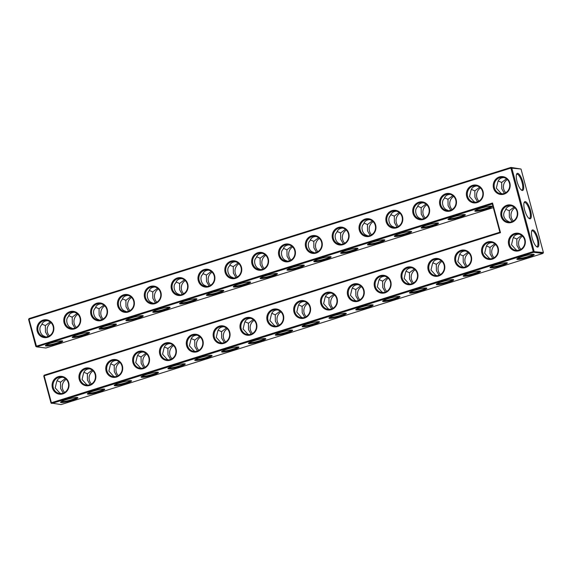 <?xml version="1.0" encoding="UTF-8"?>
<svg xmlns="http://www.w3.org/2000/svg" width="572" height="572" viewBox="0 0 572 572"><rect width="100%" height="100%" fill="white"/><g stroke="black" fill="none" stroke-linecap="round" stroke-linejoin="round"><path stroke-width="0.86" d="M47.698 337.287A8.98 8.473 96.9 0 1 37.18 326.605A8.98 8.473 96.9 0 1 51.308 322.172A8.98 8.473 96.9 0 1 47.698 337.287M47.755 336.636A8.273 7.801 96.9 0 1 44.63 336.929A8.273 7.801 96.9 0 1 37.881 327.777A8.273 7.801 96.9 0 1 46.625 320.506A8.273 7.801 96.9 0 1 53.418 327.992A8.273 7.801 96.9 0 1 47.755 336.636M45.803 336.979L44.509 336.307C40.097 335.192 38.345 327.441 41.52 325.132C42.349 322.308 44.387 320.835 47.619 320.699M35.814 346.396L36.644 346.875L29.008 319.226L510.867 168.068L533.247 251.587L51.387 402.752L44.173 375.818L500.479 232.668L492.535 203.017L35.814 346.396L28.6 319.462L29.065 318.575L510.918 167.417L511.747 167.889L534.126 251.415L533.662 252.295L51.809 403.46L50.979 402.981L43.765 376.047L44.223 375.168L499.885 232.218L500.479 232.668M106.085 370.999A8.98 8.473 96.9 0 1 111.933 359.838A8.98 8.473 96.9 0 1 122.401 365.873A8.98 8.473 96.9 0 1 116.545 377.034A8.98 8.473 96.9 0 1 106.085 370.999M52.395 387.837A8.98 8.473 96.9 0 1 58.251 376.676A8.98 8.473 96.9 0 1 68.719 382.718A8.98 8.473 96.9 0 1 62.863 393.879A8.98 8.473 96.9 0 1 52.395 387.837M79.243 379.415A8.98 8.473 96.9 0 1 85.092 368.254A8.98 8.473 96.9 0 1 95.56 374.295A8.98 8.473 96.9 0 1 89.704 385.457A8.98 8.473 96.9 0 1 79.243 379.415M132.926 362.577A8.98 8.473 96.9 0 1 138.774 351.415A8.98 8.473 96.9 0 1 149.242 357.457A8.98 8.473 96.9 0 1 143.386 368.618A8.98 8.473 96.9 0 1 132.926 362.577M213.449 337.316A8.98 8.473 96.9 0 1 219.305 326.154A8.98 8.473 96.9 0 1 229.765 332.196A8.98 8.473 96.9 0 1 223.909 343.357A8.98 8.473 96.9 0 1 213.449 337.316M186.608 345.731A8.98 8.473 96.9 0 1 192.464 334.57A8.98 8.473 96.9 0 1 202.924 340.612A8.98 8.473 96.9 0 1 197.068 351.773A8.98 8.473 96.9 0 1 186.608 345.731M159.767 354.154A8.98 8.473 96.9 0 1 165.623 342.993A8.98 8.473 96.9 0 1 176.083 349.034A8.98 8.473 96.9 0 1 170.227 360.196A8.98 8.473 96.9 0 1 159.767 354.154M240.29 328.893A8.98 8.473 96.9 0 1 246.146 317.732A8.98 8.473 96.9 0 1 256.606 323.773A8.98 8.473 96.9 0 1 250.75 334.935A8.98 8.473 96.9 0 1 240.29 328.893M455.019 261.533A8.98 8.473 96.9 0 1 460.875 250.372A8.98 8.473 96.9 0 1 471.342 256.413A8.98 8.473 96.9 0 1 465.486 267.574A8.98 8.473 96.9 0 1 455.019 261.533M481.86 253.11A8.98 8.473 96.9 0 1 487.716 241.949A8.98 8.473 96.9 0 1 498.183 247.991A8.98 8.473 96.9 0 1 492.328 259.152A8.98 8.473 96.9 0 1 481.86 253.11M511.582 222.436A8.98 8.473 96.9 0 1 501.122 216.395A8.98 8.473 96.9 0 1 506.978 205.234A8.98 8.473 96.9 0 1 517.438 211.275A8.98 8.473 96.9 0 1 511.582 222.436M293.972 312.055A8.98 8.473 96.9 0 1 299.828 300.893A8.98 8.473 96.9 0 1 310.289 306.935A8.98 8.473 96.9 0 1 304.433 318.096A8.98 8.473 96.9 0 1 293.972 312.055M267.131 320.47A8.98 8.473 96.9 0 1 272.987 309.309A8.98 8.473 96.9 0 1 283.447 315.351A8.98 8.473 96.9 0 1 277.592 326.512A8.98 8.473 96.9 0 1 267.131 320.47M320.813 303.632A8.98 8.473 96.9 0 1 326.669 292.471A8.98 8.473 96.9 0 1 337.13 298.512A8.98 8.473 96.9 0 1 331.274 309.674A8.98 8.473 96.9 0 1 320.813 303.632M374.496 286.794A8.98 8.473 96.9 0 1 380.351 275.632A8.98 8.473 96.9 0 1 390.812 281.674A8.98 8.473 96.9 0 1 384.963 292.835A8.98 8.473 96.9 0 1 374.496 286.794M347.654 295.209A8.98 8.473 96.9 0 1 353.51 284.048A8.98 8.473 96.9 0 1 363.971 290.09A8.98 8.473 96.9 0 1 358.122 301.251A8.98 8.473 96.9 0 1 347.654 295.209M508.701 244.687A8.98 8.473 96.9 0 1 514.557 233.526A8.98 8.473 96.9 0 1 525.024 239.568A8.98 8.473 96.9 0 1 519.169 250.729A8.98 8.473 96.9 0 1 508.701 244.687M428.178 269.948A8.98 8.473 96.9 0 1 434.034 258.787A8.98 8.473 96.9 0 1 444.501 264.829A8.98 8.473 96.9 0 1 438.645 275.99A8.98 8.473 96.9 0 1 428.178 269.948M401.337 278.371A8.98 8.473 96.9 0 1 407.192 267.21A8.98 8.473 96.9 0 1 417.66 273.252A8.98 8.473 96.9 0 1 411.804 284.413A8.98 8.473 96.9 0 1 401.337 278.371M74.539 328.871A8.98 8.473 96.9 0 1 64.021 318.182A8.98 8.473 96.9 0 1 78.149 313.749A8.98 8.473 96.9 0 1 74.539 328.871M101.38 320.449A8.98 8.473 96.9 0 1 90.862 309.767A8.98 8.473 96.9 0 1 104.991 305.334A8.98 8.473 96.9 0 1 101.38 320.449M128.228 312.026A8.98 8.473 96.9 0 1 117.703 301.344A8.98 8.473 96.9 0 1 131.832 296.911A8.98 8.473 96.9 0 1 128.228 312.026M155.069 303.61A8.98 8.473 96.9 0 1 144.544 292.921A8.98 8.473 96.9 0 1 158.673 288.488A8.98 8.473 96.9 0 1 155.069 303.61M181.91 295.188A8.98 8.473 96.9 0 1 171.385 284.506A8.98 8.473 96.9 0 1 185.514 280.073A8.98 8.473 96.9 0 1 181.91 295.188M208.751 286.765A8.98 8.473 96.9 0 1 198.227 276.083A8.98 8.473 96.9 0 1 212.355 271.65A8.98 8.473 96.9 0 1 208.751 286.765M235.593 278.349A8.98 8.473 96.9 0 1 225.068 267.66A8.98 8.473 96.9 0 1 239.203 263.227A8.98 8.473 96.9 0 1 235.593 278.349M262.434 269.927A8.98 8.473 96.9 0 1 251.909 259.245A8.98 8.473 96.9 0 1 266.044 254.805A8.98 8.473 96.9 0 1 262.434 269.927M289.275 261.504A8.98 8.473 96.9 0 1 278.75 250.822A8.98 8.473 96.9 0 1 292.885 246.389A8.98 8.473 96.9 0 1 289.275 261.504M316.116 253.089A8.98 8.473 96.9 0 1 305.591 242.399A8.98 8.473 96.9 0 1 319.727 237.966A8.98 8.473 96.9 0 1 316.116 253.089M342.957 244.666A8.98 8.473 96.9 0 1 332.432 233.984A8.98 8.473 96.9 0 1 346.568 229.544A8.98 8.473 96.9 0 1 342.957 244.666M423.48 219.405A8.98 8.473 96.9 0 1 412.955 208.716A8.98 8.473 96.9 0 1 427.091 204.283A8.98 8.473 96.9 0 1 423.48 219.405M369.798 236.243A8.98 8.473 96.9 0 1 359.273 225.561A8.98 8.473 96.9 0 1 373.409 221.128A8.98 8.473 96.9 0 1 369.798 236.243M396.639 227.828A8.98 8.473 96.9 0 1 386.114 217.138A8.98 8.473 96.9 0 1 400.25 212.705A8.98 8.473 96.9 0 1 396.639 227.828M450.321 210.982A8.98 8.473 96.9 0 1 439.796 200.3A8.98 8.473 96.9 0 1 453.932 195.867A8.98 8.473 96.9 0 1 450.321 210.982M477.162 202.567A8.98 8.473 96.9 0 1 466.638 191.877A8.98 8.473 96.9 0 1 480.773 187.444A8.98 8.473 96.9 0 1 477.162 202.567M504.003 194.144A8.98 8.473 96.9 0 1 493.479 183.455A8.98 8.473 96.9 0 1 507.614 179.022A8.98 8.473 96.9 0 1 504.003 194.144M61.776 340.84A8.273 1.08 -15 0 1 56.607 343.078A8.273 1.08 -15 0 1 46.082 345.045M48.069 336.536L45.474 331.967L45.367 325.597L41.878 324.088M45.367 325.597L50.186 321.936M74.911 328.113L72.315 323.545L72.208 317.181L68.719 315.665M74.467 312.276C71.228 312.412 69.191 313.892 68.361 316.709C65.194 319.019 66.938 326.769 71.35 327.885L72.644 328.557M29.065 318.575L28.6 319.462M493.3 207.65L45.917 347.998L36.644 346.875L492.306 203.925L492.535 203.017M492.306 203.925L499.885 232.218M43.765 376.047L44.223 375.168M521.02 169.019L510.918 167.417L510.867 168.068L521.02 169.019L543.4 252.538L533.247 251.587L533.662 252.295L542.935 253.425L61.082 404.583L50.979 402.981M106.957 370.82A8.273 7.801 -83.1 0 0 113.478 376.676A8.273 7.801 -83.1 0 0 122.222 369.405A8.273 7.801 -83.1 0 0 115.472 360.253A8.273 7.801 -83.1 0 0 106.957 370.82M53.275 387.666A8.273 7.801 -83.1 0 0 59.795 393.515A8.273 7.801 -83.1 0 0 68.54 386.243A8.273 7.801 -83.1 0 0 61.79 377.091A8.273 7.801 -83.1 0 0 53.275 387.666M80.116 379.243A8.273 7.801 -83.1 0 0 86.637 385.099A8.273 7.801 -83.1 0 0 95.381 377.827A8.273 7.801 -83.1 0 0 88.631 368.675A8.273 7.801 -83.1 0 0 80.116 379.243M133.798 362.405A8.273 7.801 -83.1 0 0 140.319 368.254A8.273 7.801 -83.1 0 0 149.063 360.982A8.273 7.801 -83.1 0 0 142.314 351.83A8.273 7.801 -83.1 0 0 133.798 362.405M214.328 337.137A8.273 7.801 -83.1 0 0 220.842 342.993A8.273 7.801 -83.1 0 0 229.587 335.721A8.273 7.801 -83.1 0 0 222.837 326.569A8.273 7.801 -83.1 0 0 214.328 337.137M187.48 345.56A8.273 7.801 -83.1 0 0 194.001 351.415A8.273 7.801 -83.1 0 0 202.745 344.144A8.273 7.801 -83.1 0 0 195.996 334.992A8.273 7.801 -83.1 0 0 187.48 345.56M160.639 353.982A8.273 7.801 -83.1 0 0 167.16 359.838A8.273 7.801 -83.1 0 0 175.904 352.559A8.273 7.801 -83.1 0 0 169.155 343.414A8.273 7.801 -83.1 0 0 160.639 353.982M241.169 328.721A8.273 7.801 -83.1 0 0 247.683 334.577A8.273 7.801 -83.1 0 0 256.428 327.298A8.273 7.801 -83.1 0 0 249.678 318.146A8.273 7.801 -83.1 0 0 241.169 328.721M455.898 261.354A8.273 7.801 -83.1 0 0 462.419 267.21A8.273 7.801 -83.1 0 0 471.156 259.938A8.273 7.801 -83.1 0 0 464.407 250.786A8.273 7.801 -83.1 0 0 455.898 261.354M482.739 252.938A8.273 7.801 -83.1 0 0 489.26 258.787A8.273 7.801 -83.1 0 0 497.998 251.516A8.273 7.801 -83.1 0 0 491.248 242.364A8.273 7.801 -83.1 0 0 482.739 252.938M502.002 216.223A8.273 7.801 -83.1 0 0 508.522 222.079A8.273 7.801 -83.1 0 0 517.26 214.8A8.273 7.801 -83.1 0 0 510.51 205.648A8.273 7.801 -83.1 0 0 502.002 216.223M294.852 311.876A8.273 7.801 -83.1 0 0 301.365 317.732A8.273 7.801 -83.1 0 0 310.11 310.46A8.273 7.801 -83.1 0 0 303.36 301.308A8.273 7.801 -83.1 0 0 294.852 311.876M268.011 320.299A8.273 7.801 -83.1 0 0 274.524 326.154A8.273 7.801 -83.1 0 0 283.269 318.883A8.273 7.801 -83.1 0 0 276.519 309.731A8.273 7.801 -83.1 0 0 268.011 320.299M321.693 303.46A8.273 7.801 -83.1 0 0 328.214 309.316A8.273 7.801 -83.1 0 0 336.951 302.037A8.273 7.801 -83.1 0 0 330.201 292.885A8.273 7.801 -83.1 0 0 321.693 303.46M375.375 286.615A8.273 7.801 -83.1 0 0 381.896 292.471A8.273 7.801 -83.1 0 0 390.633 285.199A8.273 7.801 -83.1 0 0 383.883 276.047A8.273 7.801 -83.1 0 0 375.375 286.615M348.534 295.038A8.273 7.801 -83.1 0 0 355.055 300.893A8.273 7.801 -83.1 0 0 363.792 293.622A8.273 7.801 -83.1 0 0 357.042 284.47A8.273 7.801 -83.1 0 0 348.534 295.038M509.581 244.516A8.273 7.801 -83.1 0 0 516.101 250.372A8.273 7.801 -83.1 0 0 524.839 243.1A8.273 7.801 -83.1 0 0 518.089 233.948A8.273 7.801 -83.1 0 0 509.581 244.516M429.057 269.777A8.273 7.801 -83.1 0 0 435.578 275.632A8.273 7.801 -83.1 0 0 444.315 268.361A8.273 7.801 -83.1 0 0 437.566 259.209A8.273 7.801 -83.1 0 0 429.057 269.777M402.216 278.199A8.273 7.801 -83.1 0 0 408.737 284.048A8.273 7.801 -83.1 0 0 417.474 276.776A8.273 7.801 -83.1 0 0 410.725 267.625A8.273 7.801 -83.1 0 0 402.216 278.199M74.596 328.221A8.273 7.801 96.9 0 1 71.471 328.507A8.273 7.801 96.9 0 1 64.722 319.355A8.273 7.801 96.9 0 1 73.466 312.083A8.273 7.801 96.9 0 1 80.259 319.576A8.273 7.801 96.9 0 1 74.596 328.221M101.437 319.798A8.273 7.801 96.9 0 1 98.32 320.091A8.273 7.801 96.9 0 1 91.563 310.939A8.273 7.801 96.9 0 1 100.307 303.668A8.273 7.801 96.9 0 1 107.1 311.154A8.273 7.801 96.9 0 1 101.437 319.798M128.278 311.375A8.273 7.801 96.9 0 1 125.161 311.668A8.273 7.801 96.9 0 1 118.411 302.517A8.273 7.801 96.9 0 1 127.148 295.245A8.273 7.801 96.9 0 1 133.941 302.731A8.273 7.801 96.9 0 1 128.278 311.375M155.119 302.96A8.273 7.801 96.9 0 1 152.002 303.246A8.273 7.801 96.9 0 1 145.252 294.094A8.273 7.801 96.9 0 1 153.99 286.822A8.273 7.801 96.9 0 1 160.782 294.308A8.273 7.801 96.9 0 1 155.119 302.96M181.96 294.537A8.273 7.801 96.9 0 1 178.843 294.83A8.273 7.801 96.9 0 1 172.093 285.678A8.273 7.801 96.9 0 1 180.831 278.4A8.273 7.801 96.9 0 1 187.623 285.893A8.273 7.801 96.9 0 1 181.96 294.537M208.801 286.114A8.273 7.801 96.9 0 1 205.684 286.408A8.273 7.801 96.9 0 1 198.934 277.256A8.273 7.801 96.9 0 1 207.672 269.984A8.273 7.801 96.9 0 1 214.464 277.47A8.273 7.801 96.9 0 1 208.801 286.114M235.643 277.699A8.273 7.801 96.9 0 1 232.525 277.985A8.273 7.801 96.9 0 1 225.776 268.833A8.273 7.801 96.9 0 1 234.513 261.561A8.273 7.801 96.9 0 1 241.305 269.047A8.273 7.801 96.9 0 1 235.643 277.699M262.484 269.276A8.273 7.801 96.9 0 1 259.366 269.569A8.273 7.801 96.9 0 1 252.617 260.417A8.273 7.801 96.9 0 1 261.354 253.139A8.273 7.801 96.9 0 1 268.146 260.632A8.273 7.801 96.9 0 1 262.484 269.276M289.325 260.853A8.273 7.801 96.9 0 1 286.207 261.147A8.273 7.801 96.9 0 1 279.458 251.995A8.273 7.801 96.9 0 1 288.195 244.723A8.273 7.801 96.9 0 1 294.988 252.209A8.273 7.801 96.9 0 1 289.325 260.853M316.166 252.438A8.273 7.801 96.9 0 1 313.048 252.724A8.273 7.801 96.9 0 1 306.299 243.572A8.273 7.801 96.9 0 1 315.036 236.3A8.273 7.801 96.9 0 1 321.829 243.786A8.273 7.801 96.9 0 1 316.166 252.438M343.007 244.015A8.273 7.801 96.9 0 1 339.89 244.301A8.273 7.801 96.9 0 1 333.14 235.156A8.273 7.801 96.9 0 1 341.884 227.878A8.273 7.801 96.9 0 1 348.677 235.371A8.273 7.801 96.9 0 1 343.007 244.015M423.53 218.754A8.273 7.801 96.9 0 1 420.413 219.04A8.273 7.801 96.9 0 1 413.663 209.888A8.273 7.801 96.9 0 1 422.408 202.617A8.273 7.801 96.9 0 1 429.2 210.11A8.273 7.801 96.9 0 1 423.53 218.754M369.848 235.593A8.273 7.801 96.9 0 1 366.731 235.886A8.273 7.801 96.9 0 1 359.981 226.734A8.273 7.801 96.9 0 1 368.726 219.462A8.273 7.801 96.9 0 1 375.518 226.948A8.273 7.801 96.9 0 1 369.848 235.593M396.689 227.177A8.273 7.801 96.9 0 1 393.572 227.463A8.273 7.801 96.9 0 1 386.822 218.311A8.273 7.801 96.9 0 1 395.567 211.039A8.273 7.801 96.9 0 1 402.359 218.525A8.273 7.801 96.9 0 1 396.689 227.177M450.371 210.332A8.273 7.801 96.9 0 1 447.254 210.625A8.273 7.801 96.9 0 1 440.504 201.473A8.273 7.801 96.9 0 1 449.249 194.201A8.273 7.801 96.9 0 1 456.041 201.687A8.273 7.801 96.9 0 1 450.371 210.332M477.212 201.916A8.273 7.801 96.9 0 1 474.095 202.202A8.273 7.801 96.9 0 1 467.345 193.05A8.273 7.801 96.9 0 1 476.09 185.778A8.273 7.801 96.9 0 1 482.882 193.264A8.273 7.801 96.9 0 1 477.212 201.916M504.054 193.493A8.273 7.801 96.9 0 1 500.936 193.779A8.273 7.801 96.9 0 1 494.187 184.627A8.273 7.801 96.9 0 1 502.931 177.356A8.273 7.801 96.9 0 1 509.723 184.849A8.273 7.801 96.9 0 1 504.054 193.493M49.471 335.857A8.273 7.801 96.9 0 1 51.065 322.701M57.021 343.786A8.98 1.173 -15 0 1 45.417 345.581A8.98 1.173 -15 0 1 53.754 342.299A8.98 1.173 -15 0 1 62.62 340.976A8.98 1.173 -15 0 1 57.021 343.786M76.312 327.434A8.273 7.801 96.9 0 1 77.906 314.278M72.208 317.181L77.027 313.513M88.617 332.425A8.273 1.08 -15 0 1 83.448 334.656A8.273 1.08 -15 0 1 72.923 336.629M298.591 268.003A8.98 1.173 -15 0 1 286.987 269.798A8.98 1.173 -15 0 1 295.324 266.509A8.98 1.173 -15 0 1 304.19 265.186A8.98 1.173 -15 0 1 298.591 268.003M325.432 259.581A8.98 1.173 -15 0 1 313.835 261.375A8.98 1.173 -15 0 1 322.172 258.094A8.98 1.173 -15 0 1 331.031 256.771A8.98 1.173 -15 0 1 325.432 259.581M352.273 251.158A8.98 1.173 -15 0 1 340.676 252.96A8.98 1.173 -15 0 1 349.013 249.671A8.98 1.173 -15 0 1 357.872 248.348A8.98 1.173 -15 0 1 352.273 251.158M379.114 242.742A8.98 1.173 -15 0 1 367.517 244.537A8.98 1.173 -15 0 1 375.854 241.248A8.98 1.173 -15 0 1 384.713 239.925A8.98 1.173 -15 0 1 379.114 242.742M405.956 234.32A8.98 1.173 -15 0 1 394.358 236.114A8.98 1.173 -15 0 1 402.695 232.833A8.98 1.173 -15 0 1 411.554 231.51A8.98 1.173 -15 0 1 405.956 234.32M432.797 225.897A8.98 1.173 -15 0 1 421.199 227.699A8.98 1.173 -15 0 1 429.536 224.41A8.98 1.173 -15 0 1 438.395 223.087A8.98 1.173 -15 0 1 432.797 225.897M459.638 217.482A8.98 1.173 -15 0 1 448.04 219.276A8.98 1.173 -15 0 1 456.377 215.987A8.98 1.173 -15 0 1 465.236 214.664A8.98 1.173 -15 0 1 459.638 217.482M486.479 209.059A8.98 1.173 -15 0 1 474.882 210.853A8.98 1.173 -15 0 1 483.218 207.572A8.98 1.173 -15 0 1 492.077 206.249A8.98 1.173 -15 0 1 486.479 209.059M83.862 335.364A8.98 1.173 -15 0 1 72.258 337.165A8.98 1.173 -15 0 1 80.595 333.876A8.98 1.173 -15 0 1 89.461 332.554A8.98 1.173 -15 0 1 83.862 335.364M110.703 326.948A8.98 1.173 -15 0 1 99.099 328.743A8.98 1.173 -15 0 1 107.436 325.454A8.98 1.173 -15 0 1 116.302 324.131A8.98 1.173 -15 0 1 110.703 326.948M137.545 318.525A8.98 1.173 -15 0 1 125.94 320.32A8.98 1.173 -15 0 1 134.277 317.038A8.98 1.173 -15 0 1 143.143 315.715A8.98 1.173 -15 0 1 137.545 318.525M164.386 310.103A8.98 1.173 -15 0 1 152.781 311.897A8.98 1.173 -15 0 1 161.118 308.615A8.98 1.173 -15 0 1 169.984 307.293A8.98 1.173 -15 0 1 164.386 310.103M191.227 301.687A8.98 1.173 -15 0 1 179.622 303.482A8.98 1.173 -15 0 1 187.959 300.193A8.98 1.173 -15 0 1 196.825 298.87A8.98 1.173 -15 0 1 191.227 301.687M218.068 293.264A8.98 1.173 -15 0 1 206.463 295.059A8.98 1.173 -15 0 1 214.8 291.77A8.98 1.173 -15 0 1 223.666 290.454A8.98 1.173 -15 0 1 218.068 293.264M244.909 284.842A8.98 1.173 -15 0 1 233.304 286.636A8.98 1.173 -15 0 1 241.641 283.354A8.98 1.173 -15 0 1 250.507 282.032A8.98 1.173 -15 0 1 244.909 284.842M271.75 276.419A8.98 1.173 -15 0 1 260.146 278.221A8.98 1.173 -15 0 1 268.483 274.932A8.98 1.173 -15 0 1 277.348 273.609A8.98 1.173 -15 0 1 271.75 276.419M528.485 257.228A8.98 1.173 -15 0 1 516.881 259.023A8.98 1.173 -15 0 1 525.225 255.734A8.98 1.173 -15 0 1 534.084 254.411A8.98 1.173 -15 0 1 528.485 257.228M501.644 265.644A8.98 1.173 -15 0 1 490.04 267.446A8.98 1.173 -15 0 1 498.376 264.157A8.98 1.173 -15 0 1 507.242 262.834A8.98 1.173 -15 0 1 501.644 265.644M474.803 274.067A8.98 1.173 -15 0 1 463.198 275.861A8.98 1.173 -15 0 1 471.535 272.579A8.98 1.173 -15 0 1 480.401 271.257A8.98 1.173 -15 0 1 474.803 274.067M447.962 282.489A8.98 1.173 -15 0 1 436.357 284.284A8.98 1.173 -15 0 1 444.694 280.995A8.98 1.173 -15 0 1 453.56 279.672A8.98 1.173 -15 0 1 447.962 282.489M421.121 290.905A8.98 1.173 -15 0 1 409.516 292.707A8.98 1.173 -15 0 1 417.853 289.418A8.98 1.173 -15 0 1 426.719 288.095A8.98 1.173 -15 0 1 421.121 290.905M394.28 299.328A8.98 1.173 -15 0 1 382.675 301.122A8.98 1.173 -15 0 1 391.012 297.84A8.98 1.173 -15 0 1 399.878 296.518A8.98 1.173 -15 0 1 394.28 299.328M367.438 307.75A8.98 1.173 -15 0 1 355.834 309.545A8.98 1.173 -15 0 1 364.171 306.256A8.98 1.173 -15 0 1 373.037 304.933A8.98 1.173 -15 0 1 367.438 307.75M340.597 316.166A8.98 1.173 -15 0 1 328.993 317.968A8.98 1.173 -15 0 1 337.33 314.679A8.98 1.173 -15 0 1 346.196 313.356A8.98 1.173 -15 0 1 340.597 316.166M313.756 324.589A8.98 1.173 -15 0 1 302.152 326.383A8.98 1.173 -15 0 1 310.489 323.101A8.98 1.173 -15 0 1 319.355 321.779A8.98 1.173 -15 0 1 313.756 324.589M286.915 333.011A8.98 1.173 -15 0 1 275.311 334.806A8.98 1.173 -15 0 1 283.648 331.524A8.98 1.173 -15 0 1 292.514 330.201A8.98 1.173 -15 0 1 286.915 333.011M260.074 341.434A8.98 1.173 -15 0 1 248.47 343.229A8.98 1.173 -15 0 1 256.807 339.94A8.98 1.173 -15 0 1 265.673 338.617A8.98 1.173 -15 0 1 260.074 341.434M233.233 349.849A8.98 1.173 -15 0 1 221.629 351.644A8.98 1.173 -15 0 1 229.965 348.362A8.98 1.173 -15 0 1 238.831 347.04A8.98 1.173 -15 0 1 233.233 349.849M206.392 358.272A8.98 1.173 -15 0 1 194.787 360.067A8.98 1.173 -15 0 1 203.124 356.785A8.98 1.173 -15 0 1 211.99 355.462A8.98 1.173 -15 0 1 206.392 358.272M179.544 366.695A8.98 1.173 -15 0 1 167.946 368.49A8.98 1.173 -15 0 1 176.283 365.201A8.98 1.173 -15 0 1 185.149 363.878A8.98 1.173 -15 0 1 179.544 366.695M152.703 375.11A8.98 1.173 -15 0 1 141.105 376.912A8.98 1.173 -15 0 1 149.442 373.623A8.98 1.173 -15 0 1 158.301 372.3A8.98 1.173 -15 0 1 152.703 375.11M125.861 383.533A8.98 1.173 -15 0 1 114.264 385.328A8.98 1.173 -15 0 1 122.601 382.046A8.98 1.173 -15 0 1 131.46 380.723A8.98 1.173 -15 0 1 125.861 383.533M99.02 391.956A8.98 1.173 -15 0 1 87.423 393.75A8.98 1.173 -15 0 1 95.76 390.462A8.98 1.173 -15 0 1 104.619 389.139A8.98 1.173 -15 0 1 99.02 391.956M72.179 400.371A8.98 1.173 -15 0 1 60.582 402.173A8.98 1.173 -15 0 1 68.919 398.884A8.98 1.173 -15 0 1 77.778 397.561A8.98 1.173 -15 0 1 72.179 400.371M522.944 182.282A8.959 2.738 72.6 0 0 516.616 174.088A8.959 2.738 72.6 0 0 517.381 182.74A8.959 2.738 72.6 0 0 521.693 190.283A8.959 2.738 72.6 0 0 522.944 182.282M530.537 210.575A8.98 2.746 -107.4 0 1 529.279 218.597A8.98 2.746 -107.4 0 1 524.953 211.039A8.98 2.746 -107.4 0 1 524.188 202.366A8.98 2.746 -107.4 0 1 530.537 210.575M538.109 238.867A8.959 2.738 -107.4 0 1 536.858 246.868A8.959 2.738 -107.4 0 1 532.546 239.332A8.959 2.738 -107.4 0 1 531.774 230.68A8.959 2.738 -107.4 0 1 538.109 238.867M114.65 376.726L113.356 376.054L108.873 371.056L110.36 364.879C111.197 362.062 113.235 360.582 116.466 360.446M60.968 393.565L59.674 392.892L55.191 387.895L56.678 381.717C57.515 378.9 59.545 377.42 62.784 377.284M87.809 385.142L86.515 384.47L82.032 379.472L83.519 373.301C84.356 370.477 86.386 368.997 89.625 368.861M141.491 368.304L140.197 367.632L135.721 362.634L137.201 356.456C138.038 353.639 140.076 352.159 143.307 352.023M222.015 343.043L220.72 342.371L216.245 337.373L217.732 331.195C218.561 328.378 220.599 326.898 223.831 326.762M195.174 351.465L193.879 350.793L189.403 345.795L190.884 339.618C191.72 336.794 193.758 335.321 196.99 335.185M168.332 359.881L167.038 359.209L162.562 354.211L164.042 348.041C164.879 345.216 166.917 343.736 170.149 343.6M248.856 334.62L247.562 333.948L243.086 328.95L244.573 322.78C245.402 319.955 247.44 318.475 250.672 318.339M463.585 267.26L462.298 266.588L457.814 261.59L459.302 255.412C460.131 252.595 462.169 251.115 465.408 250.979M490.426 258.837L489.139 258.165L484.656 253.167L486.143 246.997C486.979 244.172 489.01 242.692 492.249 242.557M509.688 222.122L508.408 221.464C506.034 220.284 504.54 218.618 503.911 216.452C503.374 214.271 503.875 212.205 505.405 210.26C506.249 207.45 508.279 205.977 511.511 205.841M302.538 317.782L301.244 317.11L296.768 312.112L298.255 305.934C299.084 303.117 301.122 301.637 304.361 301.501M275.697 326.204L274.403 325.525L269.927 320.534L271.414 314.357C272.243 311.533 274.281 310.06 277.513 309.924M329.379 309.359L328.085 308.687L323.609 303.689L325.096 297.519C325.926 294.694 327.963 293.214 331.202 293.078M383.061 292.521L381.767 291.849L377.291 286.851L378.778 280.673C379.608 277.856 381.646 276.376 384.884 276.24M356.22 300.943L354.926 300.264L350.45 295.274L351.937 289.096C352.767 286.272 354.804 284.799 358.043 284.663M517.267 250.414L515.98 249.742L511.497 244.744L512.984 238.574C513.82 235.75 515.851 234.27 519.09 234.134M436.743 275.683L435.456 275.003L430.973 270.013L432.461 263.835C433.29 261.011 435.328 259.531 438.567 259.395M409.902 284.098L408.608 283.426L404.132 278.428L405.619 272.258C406.449 269.433 408.487 267.953 411.726 267.818M99.485 320.134L98.191 319.462C93.779 318.347 92.035 310.603 95.202 308.294C96.032 305.469 98.069 303.989 101.308 303.854M126.326 311.719L125.032 311.046C120.62 309.931 118.876 302.18 122.043 299.871C122.873 297.047 124.91 295.574 128.149 295.438M153.167 303.296L151.873 302.624C147.462 301.508 145.717 293.758 148.884 291.448C149.714 288.631 151.752 287.151 154.991 287.015M180.008 294.873L178.714 294.201C174.303 293.086 172.558 285.335 175.726 283.033C176.555 280.208 178.593 278.728 181.832 278.593M206.85 286.458L205.562 285.778C201.144 284.67 199.399 276.919 202.567 274.61C203.396 271.786 205.434 270.313 208.673 270.177M233.691 278.035L232.404 277.363C227.985 276.247 226.24 268.497 229.408 266.187C230.237 263.37 232.275 261.89 235.514 261.754M260.532 269.612L259.245 268.94C254.826 267.825 253.081 260.074 256.249 257.772C257.085 254.948 259.116 253.468 262.355 253.332M287.373 261.197L286.086 260.517C281.667 259.402 279.923 251.659 283.09 249.349C283.926 246.525 285.957 245.052 289.196 244.916M314.214 252.774L312.927 252.102C308.508 250.986 306.764 243.236 309.931 240.926C310.768 238.109 312.798 236.629 316.037 236.493M341.055 244.351L339.768 243.679C335.349 242.564 333.605 234.813 336.772 232.511C337.609 229.687 339.639 228.207 342.878 228.071M421.585 219.09L420.291 218.418C415.873 217.303 414.128 209.552 417.295 207.25C418.132 204.426 420.163 202.946 423.402 202.81M367.903 235.936L366.609 235.256C362.19 234.141 360.446 226.398 363.613 224.088C364.45 221.264 366.48 219.784 369.719 219.648M394.744 227.513L393.45 226.841C389.031 225.725 387.287 217.975 390.454 215.665C391.291 212.848 393.322 211.368 396.56 211.232M448.427 210.668L447.132 209.995C442.714 208.88 440.969 201.137 444.137 198.827C444.973 196.003 447.004 194.523 450.243 194.387M475.268 202.252L473.973 201.58L469.49 196.561L470.978 190.405C471.814 187.587 473.845 186.107 477.084 185.972M502.109 193.829L500.815 193.157L496.332 188.145L497.819 181.982C498.655 179.165 500.693 177.685 503.925 177.549M101.752 319.691L99.156 315.129L99.049 308.758L95.56 307.25M303.346 265.058A8.273 1.08 -15 0 1 298.176 267.296A8.273 1.08 -15 0 1 287.652 269.262M330.187 256.635A8.273 1.08 -15 0 1 325.018 258.873A8.273 1.08 -15 0 1 314.493 260.839M357.028 248.219A8.273 1.08 -15 0 1 351.859 250.45A8.273 1.08 -15 0 1 341.334 252.424M383.869 239.797A8.273 1.08 -15 0 1 378.7 242.035A8.273 1.08 -15 0 1 368.182 244.001M410.71 231.374A8.273 1.08 -15 0 1 405.541 233.612A8.273 1.08 -15 0 1 395.023 235.578M437.551 222.958A8.273 1.08 -15 0 1 432.382 225.189A8.273 1.08 -15 0 1 421.864 227.163M464.392 214.536A8.273 1.08 -15 0 1 459.223 216.774A8.273 1.08 -15 0 1 448.705 218.74M491.241 206.113A8.273 1.08 -15 0 1 486.064 208.351A8.273 1.08 -15 0 1 475.546 210.317M115.458 324.002A8.273 1.08 -15 0 1 110.289 326.24A8.273 1.08 -15 0 1 99.764 328.206M142.299 315.58A8.273 1.08 -15 0 1 137.13 317.817A8.273 1.08 -15 0 1 126.605 319.784M169.14 307.157A8.273 1.08 -15 0 1 163.971 309.395A8.273 1.08 -15 0 1 153.446 311.368M195.982 298.741A8.273 1.08 -15 0 1 190.812 300.979A8.273 1.08 -15 0 1 180.287 302.945M222.823 290.319A8.273 1.08 -15 0 1 217.653 292.557A8.273 1.08 -15 0 1 207.128 294.523M249.664 281.896A8.273 1.08 -15 0 1 244.494 284.134A8.273 1.08 -15 0 1 233.969 286.107M276.505 273.48A8.273 1.08 -15 0 1 271.335 275.718A8.273 1.08 -15 0 1 260.811 277.685M542.935 253.425L543.4 252.538M533.24 254.283A8.273 1.08 -15 0 1 528.07 256.521A8.273 1.08 -15 0 1 517.546 258.487M506.399 262.705A8.273 1.08 -15 0 1 501.229 264.936A8.273 1.08 -15 0 1 490.704 266.909M479.558 271.121A8.273 1.08 -15 0 1 474.388 273.359A8.273 1.08 -15 0 1 463.863 275.325M452.717 279.544A8.273 1.08 -15 0 1 447.547 281.781A8.273 1.08 -15 0 1 437.022 283.748M425.875 287.966A8.273 1.08 -15 0 1 420.706 290.204A8.273 1.08 -15 0 1 410.181 292.17M399.034 296.382A8.273 1.08 -15 0 1 393.865 298.62A8.273 1.08 -15 0 1 383.34 300.586M372.193 304.805A8.273 1.08 -15 0 1 367.024 307.042A8.273 1.08 -15 0 1 356.499 309.009M345.352 313.227A8.273 1.08 -15 0 1 340.183 315.465A8.273 1.08 -15 0 1 329.658 317.431M318.511 321.643A8.273 1.08 -15 0 1 313.342 323.881A8.273 1.08 -15 0 1 302.817 325.854M291.67 330.065A8.273 1.08 -15 0 1 286.5 332.303A8.273 1.08 -15 0 1 275.976 334.27M264.829 338.488A8.273 1.08 -15 0 1 259.652 340.726A8.273 1.08 -15 0 1 249.135 342.692M237.988 346.904A8.273 1.08 -15 0 1 232.811 349.142A8.273 1.08 -15 0 1 222.293 351.115M211.147 355.326A8.273 1.08 -15 0 1 205.97 357.564A8.273 1.08 -15 0 1 195.452 359.531M184.306 363.749A8.273 1.08 -15 0 1 179.129 365.987A8.273 1.08 -15 0 1 168.611 367.953M157.464 372.172A8.273 1.08 -15 0 1 152.288 374.403A8.273 1.08 -15 0 1 141.77 376.376M130.623 380.587A8.273 1.08 -15 0 1 125.447 382.825A8.273 1.08 -15 0 1 114.929 384.792M103.775 389.01A8.273 1.08 -15 0 1 98.606 391.248A8.273 1.08 -15 0 1 88.088 393.214M76.934 397.433A8.273 1.08 -15 0 1 71.765 399.664A8.273 1.08 -15 0 1 61.247 401.637M521.285 189.983A8.251 2.517 72.6 0 0 521.814 189.997A8.251 2.517 72.6 0 0 522.064 182.454A8.251 2.517 72.6 0 0 516.881 174.253A8.251 2.517 72.6 0 0 516.444 174.567M524.016 202.838A8.273 2.524 -107.4 0 1 524.452 202.524A8.273 2.524 -107.4 0 1 529.658 210.746A8.273 2.524 -107.4 0 1 529.407 218.311A8.273 2.524 -107.4 0 1 528.871 218.304M531.61 231.152A8.251 2.517 -107.4 0 1 532.039 230.845A8.251 2.517 -107.4 0 1 537.23 239.039A8.251 2.517 -107.4 0 1 536.979 246.582A8.251 2.517 -107.4 0 1 536.443 246.575M110.725 363.835L114.207 365.344L114.314 371.714L116.91 376.283M137.566 355.412L141.048 356.928L141.155 363.291L143.751 367.86M114.207 365.344L119.026 361.683M57.043 380.673L60.525 382.189L60.632 388.552L63.227 393.121M83.884 372.258L87.366 373.766L87.473 380.137L90.069 384.699M60.525 382.189L65.344 378.521M87.366 373.766L92.185 370.105M164.407 346.997L167.889 348.505L167.996 354.876L170.599 359.438M141.048 356.928L145.867 353.26M218.089 330.151L221.571 331.667L221.679 338.031L224.281 342.599M244.93 321.736L248.42 323.244L248.527 329.615L251.122 334.177M221.571 331.667L226.398 327.999M191.248 338.574L194.73 340.083L194.838 346.453L197.44 351.022M194.73 340.083L199.549 336.422M167.889 348.505L172.708 344.844M271.772 313.313L275.261 314.822L275.368 321.192L277.963 325.754M248.42 323.244L253.239 319.584M459.659 254.368L463.148 255.877L463.256 262.248L465.851 266.817M486.507 245.946L489.989 247.462L490.097 253.825L492.692 258.394M463.148 255.877L467.967 252.216M513.349 237.53L516.831 239.039L516.938 245.409L519.533 249.971M489.989 247.462L494.809 243.794M511.961 221.679L509.366 217.117L509.266 210.725L505.77 209.216M516.831 239.039L521.65 235.378M509.266 210.725L514.071 207.078M298.613 304.89L302.102 306.406L302.209 312.77L304.805 317.338M325.454 296.475L328.943 297.983L329.05 304.354L331.646 308.916M302.102 306.406L306.921 302.738M275.261 314.822L280.08 311.161M352.295 288.052L355.784 289.561L355.891 295.931L358.487 300.493M328.943 297.983L333.762 294.315M379.136 279.629L382.625 281.145L382.732 287.509L385.328 292.077M405.977 271.207L409.466 272.722L409.573 279.093L412.169 283.655M382.625 281.145L387.444 277.477M355.784 289.561L360.603 285.9M432.818 262.791L436.307 264.3L436.415 270.67L439.01 275.232M436.307 264.3L441.126 260.639M409.466 272.722L414.285 269.055M99.049 308.758L103.868 305.098M128.593 311.275L125.997 306.706L125.89 300.336L122.401 298.827M125.89 300.336L130.709 296.675M155.434 302.853L152.838 298.284L152.731 291.92L149.242 290.404M152.731 291.92L157.55 288.252M182.275 294.43L179.679 289.868L179.572 283.498L176.083 281.989M179.572 283.498L184.391 279.837M209.116 286.007L206.521 281.445L206.413 275.075L202.924 273.566M206.413 275.075L211.232 271.414M235.957 277.592L233.362 273.023L233.254 266.659L229.765 265.143M233.254 266.659L238.074 262.991M262.798 269.169L260.203 264.607L260.096 258.237L256.613 256.728M260.096 258.237L264.915 254.569M289.639 260.746L287.044 256.185L286.937 249.814L283.455 248.305M286.937 249.814L291.756 246.153M316.48 252.331L313.885 247.762L313.778 241.398L310.296 239.882M313.778 241.398L318.597 237.73M343.322 243.908L340.726 239.339L340.619 232.976L337.137 231.46M340.619 232.976L345.438 229.308M370.163 235.485L367.567 230.924L367.46 224.553L363.978 223.044M423.845 218.647L421.249 214.078L421.142 207.715L417.66 206.199M421.142 207.715L425.961 204.047M450.686 210.224L448.091 205.663L447.983 199.292L444.501 197.783M367.46 224.553L372.279 220.892M397.004 227.07L394.408 222.501L394.301 216.13L390.819 214.622M394.301 216.13L399.12 212.469M447.983 199.292L452.802 195.631M477.527 201.809L474.932 197.24L474.824 190.869L471.342 189.361M474.824 190.869L479.643 187.208M504.368 193.386L501.773 188.817L501.665 182.454L498.183 180.938M501.665 182.454L506.485 178.786M103.153 319.019A8.273 7.801 96.9 0 1 104.748 305.863M93.072 370.87A8.273 7.801 -83.1 0 0 89.389 380.366A8.273 7.801 -83.1 0 0 91.47 384.026M119.913 362.448A8.273 7.801 -83.1 0 0 116.23 371.95A8.273 7.801 -83.1 0 0 118.311 375.604M146.754 354.025A8.273 7.801 -83.1 0 0 143.071 363.527A8.273 7.801 -83.1 0 0 145.152 367.181M66.23 379.293A8.273 7.801 -83.1 0 0 62.548 388.788A8.273 7.801 -83.1 0 0 64.629 392.442M173.595 345.61A8.273 7.801 -83.1 0 0 169.92 355.105A8.273 7.801 -83.1 0 0 172 358.766M200.436 337.187A8.273 7.801 -83.1 0 0 196.761 346.682A8.273 7.801 -83.1 0 0 198.841 350.343M227.277 328.764A8.273 7.801 -83.1 0 0 223.602 338.267A8.273 7.801 -83.1 0 0 225.683 341.92M254.118 320.349A8.273 7.801 -83.1 0 0 250.443 329.844A8.273 7.801 -83.1 0 0 252.524 333.505M280.959 311.926A8.273 7.801 -83.1 0 0 277.284 321.421A8.273 7.801 -83.1 0 0 279.365 325.082M442.006 261.404A8.273 7.801 -83.1 0 0 438.331 270.899A8.273 7.801 -83.1 0 0 440.411 274.56M468.847 252.981A8.273 7.801 -83.1 0 0 465.172 262.484A8.273 7.801 -83.1 0 0 467.252 266.137M495.688 244.566A8.273 7.801 -83.1 0 0 492.013 254.061A8.273 7.801 -83.1 0 0 494.094 257.722M522.529 236.143A8.273 7.801 -83.1 0 0 518.854 245.638A8.273 7.801 -83.1 0 0 520.935 249.299M514.95 207.85A8.273 7.801 -83.1 0 0 511.275 217.346A8.273 7.801 -83.1 0 0 513.356 221.007M505.77 192.707A8.273 7.801 96.9 0 1 507.371 179.558M307.8 303.503A8.273 7.801 -83.1 0 0 304.125 313.006A8.273 7.801 -83.1 0 0 306.206 316.659M334.641 295.088A8.273 7.801 -83.1 0 0 330.966 304.583A8.273 7.801 -83.1 0 0 333.047 308.244M361.483 286.665A8.273 7.801 -83.1 0 0 357.807 296.16A8.273 7.801 -83.1 0 0 359.888 299.821M388.324 278.242A8.273 7.801 -83.1 0 0 384.649 287.745A8.273 7.801 -83.1 0 0 386.729 291.398M415.165 269.827A8.273 7.801 -83.1 0 0 411.49 279.322A8.273 7.801 -83.1 0 0 413.57 282.983M129.994 310.596A8.273 7.801 96.9 0 1 131.589 297.44M156.835 302.173A8.273 7.801 96.9 0 1 158.43 289.017M183.676 293.758A8.273 7.801 96.9 0 1 185.271 280.602M210.517 285.335A8.273 7.801 96.9 0 1 212.112 272.179M237.359 276.912A8.273 7.801 96.9 0 1 238.953 263.756M264.2 268.497A8.273 7.801 96.9 0 1 265.794 255.341M291.041 260.074A8.273 7.801 96.9 0 1 292.635 246.918M317.882 251.651A8.273 7.801 96.9 0 1 319.476 238.495M344.723 243.236A8.273 7.801 96.9 0 1 346.317 230.08M371.564 234.813A8.273 7.801 96.9 0 1 373.158 221.657M425.246 217.975A8.273 7.801 96.9 0 1 426.848 204.819M398.405 226.39A8.273 7.801 96.9 0 1 400 213.234M452.087 209.552A8.273 7.801 96.9 0 1 453.689 196.396M478.928 201.13A8.273 7.801 96.9 0 1 480.53 187.973"/></g></svg>
